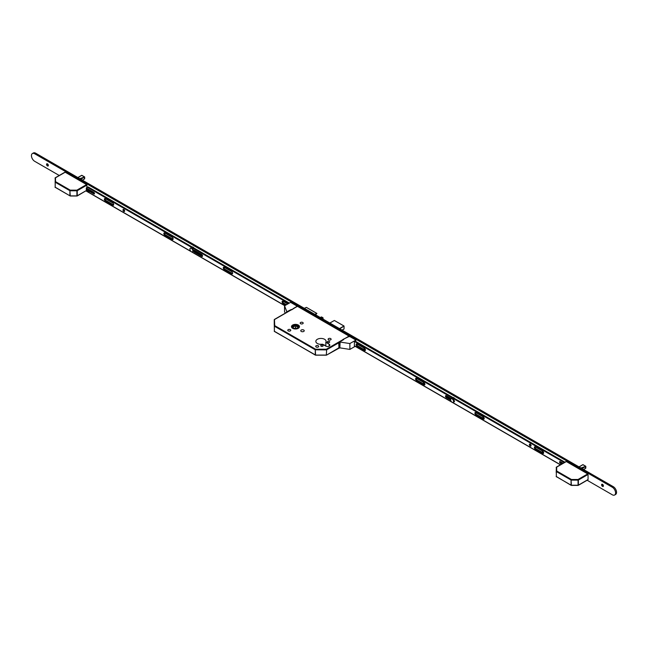 <?xml version="1.0" encoding="UTF-8"?>
<svg xmlns="http://www.w3.org/2000/svg" width="648" height="648" viewBox="0 0 648 648"><rect width="100%" height="100%" fill="white"/><g stroke="black" fill="none" stroke-linecap="round" stroke-linejoin="round"><path stroke-width="0.97" d="M298.307 325.045A3.993 2.309 0 0 0 293.949 324.543A3.993 2.309 0 0 0 291.487 326.681A3.993 2.309 0 0 0 292.653 328.309A3.993 2.309 0 0 0 297.011 328.811A3.993 2.309 0 0 0 299.473 326.681A3.993 2.309 0 0 0 298.307 325.045M292.702 328.285A3.929 2.268 0 0 0 296.978 328.771A3.929 2.268 0 0 0 299.408 326.681A3.929 2.268 0 0 0 298.258 325.077A3.929 2.268 0 0 0 293.973 324.583A3.929 2.268 0 0 0 291.551 326.681A3.929 2.268 0 0 0 292.702 328.285M297.926 325.264A3.467 2.001 0 0 0 294.151 324.826A3.467 2.001 0 0 0 292.013 326.681A3.467 2.001 0 0 0 293.026 328.091A3.467 2.001 0 0 0 296.808 328.528A3.467 2.001 0 0 0 298.947 326.681A3.467 2.001 0 0 0 297.926 325.264M298.882 327.054A3.467 2.001 0 0 0 297.926 326.017A3.467 2.001 0 0 0 294.459 325.523A3.467 2.001 0 0 0 292.078 327.054M322.793 345.238A1.199 0.697 0 0 0 321.481 345.084A1.199 0.697 0 0 0 320.744 345.732A1.199 0.697 0 0 0 321.092 346.218A1.199 0.697 0 0 0 322.404 346.372A1.199 0.697 0 0 0 323.141 345.732A1.199 0.697 0 0 0 322.793 345.238M329.322 341.464A1.199 0.697 0 0 0 328.018 341.318A1.199 0.697 0 0 0 327.272 341.958A1.199 0.697 0 0 0 327.629 342.444A1.199 0.697 0 0 0 328.933 342.598A1.199 0.697 0 0 0 329.678 341.958A1.199 0.697 0 0 0 329.322 341.464M318.265 345.773A1.499 0.867 0 0 0 316.629 345.587A1.499 0.867 0 0 0 315.706 346.388A1.499 0.867 0 0 0 316.143 347.004A1.499 0.867 0 0 0 317.779 347.19A1.499 0.867 0 0 0 318.703 346.388A1.499 0.867 0 0 0 318.265 345.773M330.683 338.604A1.499 0.867 0 0 0 329.046 338.418A1.499 0.867 0 0 0 328.115 339.22A1.499 0.867 0 0 0 328.56 339.836A1.499 0.867 0 0 0 330.197 340.022A1.499 0.867 0 0 0 331.12 339.22A1.499 0.867 0 0 0 330.683 338.604M290.336 329.646A1.499 0.867 0 0 0 288.7 329.459A1.499 0.867 0 0 0 287.769 330.261A1.499 0.867 0 0 0 288.214 330.877A1.499 0.867 0 0 0 289.85 331.063A1.499 0.867 0 0 0 290.774 330.261A1.499 0.867 0 0 0 290.336 329.646M302.746 322.485A1.499 0.867 0 0 0 301.109 322.291A1.499 0.867 0 0 0 300.186 323.093A1.499 0.867 0 0 0 300.623 323.708A1.499 0.867 0 0 0 302.26 323.895A1.499 0.867 0 0 0 303.191 323.093A1.499 0.867 0 0 0 302.746 322.485M303.726 330.026A1.733 0.996 0 0 0 301.838 329.808A1.733 0.996 0 0 0 300.769 330.731A1.733 0.996 0 0 0 301.279 331.444A1.733 0.996 0 0 0 303.167 331.654A1.733 0.996 0 0 0 304.236 330.731A1.733 0.996 0 0 0 303.726 330.026M324.591 339.293A5.127 2.965 0 0 0 319.002 338.653A5.127 2.965 0 0 0 315.835 341.391A5.127 2.965 0 0 0 317.334 343.481A5.127 2.965 0 0 0 322.518 344.209L325.831 346.121A2.357 1.361 0 0 0 328.398 346.421A2.357 1.361 0 0 0 329.848 345.165A2.357 1.361 0 0 0 329.16 344.201L325.847 342.29A5.127 2.965 0 0 0 326.09 341.391A5.127 2.965 0 0 0 324.591 339.293M325.628 346.008A5.127 2.965 0 0 0 324.591 345.141A5.127 2.965 0 0 0 323.093 344.542M321.773 344.315A5.127 2.965 0 0 0 320.153 344.315M322.826 318.986L322.923 318.816A0.923 0.535 -60 0 0 322.461 317.795L321.157 317.042L320.306 317.528M321.157 317.042A0.923 0.535 -60 0 1 321.619 316.994L322.923 317.747M322.461 317.795L321.619 318.281M294.524 328.601L292.54 327.37L295.585 325.733L298.42 327.491L296.322 328.617M296.622 328.455L295.585 327.815L294.33 328.479M295.585 325.733L295.585 327.815M291.422 309.623L274.477 319.407L274.703 325.628L315.6 349.231L326.325 349.231L349.061 336.11L297.44 306.31L274.703 319.432L274.242 319.812L274.242 324.899M349.061 336.11L349.385 336.676M315.527 314.766L316.896 313.43L314.79 314.345M304.333 308.31L306.366 307.387L316.815 313.421M325.847 346.137L325.847 342.29M274.388 331.371L274.242 331.096A0.462 0.462 0 0 0 274.477 331.493L315.276 354.893L315.276 349.799L274.379 326.187L274.379 331.282L274.242 319.812A0.462 0.462 0 0 1 274.477 319.407L274.388 319.537M274.703 325.628L274.379 326.187L274.703 325.628M338.815 342.776L326.649 349.799L326.325 349.231L326.325 349.88L315.276 349.799L315.6 355.169L326.551 355.104L338.815 347.871M315.6 355.08L326.325 355.08M82.361 180.152L84.653 178.799L84.532 178.232L84.532 178.945L82.401 180.176L84.434 179.002M79.769 178.662L84.653 176.961L81.64 175.349L77.841 177.544L81.551 175.397M84.281 179.091L84.645 176.969M81.81 175.325L82.247 175.713L81.778 175.316L77.979 177.625M80.708 179.196L84.507 177.034L80.822 179.261M81.616 175.365L77.938 177.601M64.849 172.4L55.509 177.795L55.509 181.643L70.235 190.148L76.91 190.148L86.573 184.567L65.173 172.214M86.573 184.567L86.897 185.134L77.234 190.715L77.234 195.801L86.694 190.342M86.897 187.596L86.897 185.134M76.91 195.996L70.235 195.996L77.136 196.012L86.573 190.415M55.193 187.385L55.193 177.892M76.91 190.787L76.91 190.148L76.91 190.787L70.235 190.787L70.235 190.148L69.903 190.715L55.185 182.209L55.185 187.304L69.903 195.801L69.903 190.715L70.235 195.882L76.91 195.882L76.91 190.787M55.048 182.023L55.509 181.643L55.048 182.023M583.516 469.492L585.808 468.14L585.687 467.573L585.687 468.285L583.556 469.517L585.59 468.342M580.924 467.994L585.808 466.301L582.795 464.689L578.996 466.884L582.706 464.738M585.808 466.301L581.013 468.05M582.965 464.656L583.394 465.053L582.933 464.648L579.126 466.957M581.977 468.601L585.687 466.463L585.436 468.431M582.771 464.705L579.085 466.933M566.004 461.74L556.664 467.127L556.664 470.983L571.39 479.48L578.057 479.48L587.728 473.907L566.328 461.546M587.728 473.907L588.052 474.466L578.389 480.047L578.389 485.141L588.052 479.56L588.052 474.466M556.203 472.603L556.349 467.232M578.057 480.128L578.057 479.48L578.057 480.128L571.39 480.128L571.39 479.48L571.058 480.047L556.332 471.55L556.332 476.645L571.058 485.141L571.058 480.047L571.39 485.222L578.057 485.222L578.057 480.128M571.39 485.328L571.155 485.352A0.462 0.462 0 0 0 571.39 485.417L578.291 485.352L587.955 479.771M578.057 485.328L578.291 485.352A0.462 0.462 0 0 1 578.057 485.417L571.155 485.352L556.203 476.45A0.462 0.462 0 0 0 556.43 476.855L556.664 476.831M556.203 471.363L556.664 470.983L556.203 471.363M48.195 165.912A1.272 0.737 60 0 1 47.693 165.799L47.693 165.799A1.272 0.737 60 0 1 46.802 164.244A1.272 0.737 60 0 1 46.948 163.75M47.45 163.863A1.272 0.737 60 0 1 48.284 164.981A1.272 0.737 60 0 1 48.09 166.001A1.272 0.737 60 0 1 47.45 165.937A1.272 0.737 60 0 1 46.624 164.819A1.272 0.737 60 0 1 46.818 163.798A1.272 0.737 60 0 1 47.45 163.863M365.189 349.053A1.272 0.737 60 0 1 364.921 348.948L364.921 348.948A1.272 0.737 60 0 1 364.2 348.114M365.245 349.175A1.272 0.737 60 0 1 364.67 349.086A1.272 0.737 60 0 1 363.828 347.895M424.643 383.381A1.272 0.737 60 0 1 424.375 383.276L424.375 383.276A1.272 0.737 60 0 1 423.662 382.442M424.707 383.503A1.272 0.737 60 0 1 424.132 383.414A1.272 0.737 60 0 1 423.282 382.223M483.967 417.668A1.272 0.737 60 0 1 483.837 417.604L483.837 417.604A1.272 0.737 60 0 1 483.116 416.769M484.056 417.863A1.272 0.737 60 0 1 483.594 417.741A1.272 0.737 60 0 1 482.744 416.551M543.429 451.996A1.272 0.737 60 0 1 543.291 451.931L543.291 451.931A1.272 0.737 60 0 1 542.579 451.097M543.518 452.191A1.272 0.737 60 0 1 543.048 452.069A1.272 0.737 60 0 1 542.198 450.887M603.256 486.373A1.272 0.737 60 0 1 602.753 486.259L602.753 486.259A1.272 0.737 60 0 1 601.854 484.704A1.272 0.737 60 0 1 602.008 484.21M602.51 484.323A1.272 0.737 60 0 1 603.337 485.441A1.272 0.737 60 0 1 603.142 486.462A1.272 0.737 60 0 1 602.51 486.397A1.272 0.737 60 0 1 601.676 485.279A1.272 0.737 60 0 1 601.87 484.259A1.272 0.737 60 0 1 602.51 484.323M59.243 175.478L34.709 161.32A4.617 2.665 60 0 1 31.695 157.245A4.617 2.665 60 0 1 32.4 153.544A4.617 2.665 60 0 1 34.709 153.77L612.311 487.247A4.617 2.665 60 0 1 615.325 491.322A4.617 2.665 60 0 1 614.62 495.023A4.617 2.665 60 0 1 612.311 494.789L587.129 480.249M32.4 153.544L33.38 152.977A4.617 2.665 60 0 1 35.689 153.212L613.292 486.68A4.617 2.665 60 0 1 616.305 490.755A4.617 2.665 60 0 1 615.6 494.456L614.62 495.023M560.39 464.819L355.185 346.34M284.78 305.694L85.973 190.917M48.009 165.912A2.309 1.337 60 0 1 46.85 163.912M365.148 348.98A2.309 1.337 60 0 1 364.654 348.397M424.602 383.308A2.309 1.337 60 0 1 424.116 382.725M603.069 486.373A2.309 1.337 60 0 1 601.911 484.372M286.254 312.611A0.923 0.535 -60 0 1 286.87 311.753L291.236 309.517L291.721 309.801L296.622 306.626M296.622 306.399L297.732 306.48L290.579 302.349L284.537 305.84L284.537 311.68L285.233 313.195M287.113 311.891A0.923 0.535 120 0 0 286.651 312.385M284.537 305.84L286.87 311.753M339.382 342.071L339.625 342.217A0.923 0.535 120 0 0 338.977 343.343L338.726 343.205A0.923 0.535 -60 0 1 339.382 342.071L343.505 339.69L343.011 339.406L348.891 336.579L348.276 336.223L348.762 335.939L355.922 340.07L349.871 343.562L340.087 342.047L339.86 347.927L340.087 342.047M355.541 341.326L355.922 340.07M354.804 345.992L354.399 346.226L354.399 341.512L355.379 341.229M355.298 346.275L349.871 349.41L349.871 343.562M338.726 343.205L338.977 347.684L338.977 343.343M339.058 348.008A0.923 0.535 -60 0 1 338.726 347.539M349.871 349.41L340.087 347.895M338.977 347.684A0.923 0.535 120 0 0 339.625 348.057L339.86 347.927M124.627 211.118A1.175 0.68 60 0 1 123.63 209.604A1.175 0.68 60 0 1 123.647 209.417M124.643 210.94A1.175 0.68 60 0 1 124.4 211.483A1.175 0.68 60 0 1 123.493 211.167A1.175 0.68 60 0 1 122.974 209.976A1.175 0.68 60 0 1 123.225 209.442A1.175 0.68 60 0 1 124.133 209.758A1.175 0.68 60 0 1 124.643 210.94M286.448 304.73L283.727 303.167A1.385 0.802 60 0 1 282.747 301.466A1.385 0.802 60 0 1 282.787 301.166M285.792 305.111L283.079 303.539A1.385 0.802 60 0 1 282.099 301.846A1.385 0.802 60 0 1 282.382 301.207A1.385 0.802 60 0 1 283.079 301.279L287.752 303.977M232.559 273.569A1.385 0.802 60 0 1 232.276 273.456L224.921 269.212A1.385 0.802 60 0 1 223.941 267.519A1.385 0.802 60 0 1 223.989 267.211M223.293 267.891A1.385 0.802 60 0 1 223.576 267.26A1.385 0.802 60 0 1 224.273 267.324L231.62 271.569A1.385 0.802 60 0 1 232.527 272.792A1.385 0.802 60 0 1 232.316 273.901A1.385 0.802 60 0 1 231.62 273.837L224.273 269.592A1.385 0.802 60 0 1 223.293 267.891M202.532 256.082A1.158 0.664 60 0 1 202.379 256.009L195.032 251.764A1.158 0.664 60 0 1 194.214 250.355A1.158 0.664 60 0 1 194.23 250.185M193.558 250.727A1.158 0.664 60 0 1 193.801 250.201A1.158 0.664 60 0 1 194.376 250.258L201.731 254.502A1.158 0.664 60 0 1 202.484 255.523A1.158 0.664 60 0 1 202.306 256.446A1.158 0.664 60 0 1 201.731 256.389L194.376 252.145A1.158 0.664 60 0 1 193.558 250.727M173.097 239.242A1.385 0.802 60 0 1 172.814 239.128L165.467 234.884A1.385 0.802 60 0 1 164.487 233.191A1.385 0.802 60 0 1 164.527 232.883M163.831 233.564A1.385 0.802 60 0 1 164.114 232.932A1.385 0.802 60 0 1 164.811 232.996L172.166 237.241A1.385 0.802 60 0 1 173.065 238.464A1.385 0.802 60 0 1 172.854 239.574A1.385 0.802 60 0 1 172.166 239.509L164.811 235.264A1.385 0.802 60 0 1 163.831 233.564M113.643 204.914A1.385 0.802 60 0 1 113.359 204.8L106.005 200.556A1.385 0.802 60 0 1 105.025 198.855A1.385 0.802 60 0 1 105.065 198.555M104.368 199.236A1.385 0.802 60 0 1 104.66 198.604A1.385 0.802 60 0 1 105.349 198.669L112.703 202.913A1.385 0.802 60 0 1 113.611 204.136A1.385 0.802 60 0 1 113.4 205.246A1.385 0.802 60 0 1 112.703 205.181L105.349 200.937A1.385 0.802 60 0 1 104.368 199.236M94.487 193.566A0.972 0.559 60 0 1 94.454 193.549L87.925 189.775A0.972 0.559 60 0 1 87.237 188.592A0.972 0.559 60 0 1 87.237 188.552M86.581 188.965A0.972 0.559 60 0 1 86.783 188.519A0.972 0.559 60 0 1 87.269 188.568L93.806 192.343A0.972 0.559 60 0 1 94.438 193.193A0.972 0.559 60 0 1 94.292 193.971A0.972 0.559 60 0 1 93.806 193.93L87.269 190.156A0.972 0.559 60 0 1 86.581 188.965M288.652 303.458L87.472 187.312L86.322 187.928L86.289 189.597L87.529 191.678L88.217 191.549L89.359 192.739L190.909 251.367M191.881 251.926L284.893 305.629M289.308 303.086L88.128 186.932L87.472 187.312M88.055 186.924L87.407 187.304L88.128 186.932M364.459 348.268A1.385 0.802 60 0 1 365.44 349.961A1.385 0.802 60 0 1 365.156 350.6A1.385 0.802 60 0 1 364.459 350.528L357.113 346.283A1.385 0.802 60 0 1 356.206 345.06A1.385 0.802 60 0 1 356.416 343.95A1.385 0.802 60 0 1 357.113 344.023L364.459 348.268M423.922 382.595A1.385 0.802 60 0 1 424.902 384.288A1.385 0.802 60 0 1 424.61 384.928A1.385 0.802 60 0 1 423.922 384.855L416.567 380.611A1.385 0.802 60 0 1 415.668 379.396A1.385 0.802 60 0 1 415.878 378.278A1.385 0.802 60 0 1 416.567 378.351L423.922 382.595M453.819 400.067A1.158 0.664 60 0 1 454.467 401.363A1.158 0.664 60 0 1 454.224 401.89A1.158 0.664 60 0 1 453.819 401.914M483.214 416.826A1.385 0.802 60 0 1 484.194 418.527A1.385 0.802 60 0 1 483.91 419.159A1.385 0.802 60 0 1 483.214 419.094L475.867 414.85A1.385 0.802 60 0 1 474.96 413.627A1.385 0.802 60 0 1 475.17 412.517A1.385 0.802 60 0 1 475.867 412.582L483.214 416.826M542.676 451.154A1.385 0.802 60 0 1 543.656 452.855A1.385 0.802 60 0 1 543.364 453.487A1.385 0.802 60 0 1 542.676 453.422L535.321 449.177A1.385 0.802 60 0 1 534.422 447.954A1.385 0.802 60 0 1 534.632 446.845A1.385 0.802 60 0 1 535.321 446.909L542.676 451.154M531.06 445.581A1.175 0.68 60 0 1 530.817 446.124A1.175 0.68 60 0 1 529.91 445.808A1.175 0.68 60 0 1 529.392 444.617A1.175 0.68 60 0 1 529.635 444.083A1.175 0.68 60 0 1 530.55 444.398A1.175 0.68 60 0 1 531.06 445.581M531.044 445.759A1.175 0.68 60 0 1 530.048 444.245A1.175 0.68 60 0 1 530.064 444.066M562.351 463.685L560.901 462.85A0.972 0.559 60 0 1 560.22 461.627M355.136 341.091L564.918 462.202M543.615 453.155A1.385 0.802 60 0 1 543.332 453.041L535.977 448.797A1.385 0.802 60 0 1 535.037 446.796M484.153 418.827A1.385 0.802 60 0 1 483.87 418.713L476.515 414.469A1.385 0.802 60 0 1 475.583 412.468M454.45 401.525A1.158 0.664 60 0 1 454.305 401.452L454.046 401.306M450.668 399.354L446.95 397.208A1.158 0.664 60 0 1 446.148 395.628M424.861 384.596A1.385 0.802 60 0 1 424.578 384.483L417.223 380.238A1.385 0.802 60 0 1 416.283 378.238M365.399 350.268A1.385 0.802 60 0 1 365.116 350.155L357.761 345.911A1.385 0.802 60 0 1 356.829 343.91M561.703 464.065L560.253 463.231A0.972 0.559 60 0 1 559.621 462.372A0.972 0.559 60 0 1 559.767 461.595A0.972 0.559 60 0 1 560.253 461.643L563.072 463.271M354.48 341.464L564.262 462.583M560.504 464.754L452.579 402.44M451.615 401.882L354.399 345.757M450.668 400.108L446.302 397.589A1.158 0.664 60 0 1 445.541 396.568A1.158 0.664 60 0 1 445.719 395.644A1.158 0.664 60 0 1 446.302 395.701L451.324 398.601M453.357 402.165A2.082 1.199 -120 0 0 453.624 402.076A2.082 1.199 -120 0 0 453.948 400.415A2.082 1.199 -120 0 0 451.551 398.48A2.082 1.199 -120 0 0 451.332 398.666M450.741 400.424A2.082 1.199 -120 0 0 453.138 402.359A2.082 1.199 -120 0 0 453.454 400.699A2.082 1.199 -120 0 0 451.057 398.755A2.082 1.199 -120 0 0 450.741 400.424M454.677 398.561A2.309 1.337 -120 0 0 453.762 397.71L453.859 397.767A2.171 1.256 60 0 1 454.742 398.601M453.859 397.767L453.762 397.71A2.309 1.337 -120 0 0 452.855 397.508M194.335 250.233A2.309 1.337 60 0 1 194.27 250.719M193.971 248.038A2.309 1.337 -120 0 0 193.064 247.196L193.161 247.253A2.171 1.256 60 0 1 194.036 248.079M194.359 250.97A2.309 1.337 -120 0 0 194.651 250.42M193.161 247.253L193.064 247.196A2.309 1.337 -120 0 0 192.148 246.993M192.65 251.651A2.082 1.199 -120 0 0 192.926 251.562A2.082 1.199 -120 0 0 193.242 249.893A2.082 1.199 -120 0 0 190.844 247.957A2.082 1.199 -120 0 0 190.625 248.152M190.034 249.909A2.082 1.199 -120 0 0 192.432 251.845A2.082 1.199 -120 0 0 192.756 250.177A2.082 1.199 -120 0 0 190.358 248.241A2.082 1.199 -120 0 0 190.034 249.909M326.649 349.799L326.325 354.974L326.649 349.799M329.16 346.121L329.16 344.201M339.163 348.106L326.551 355.104A0.462 0.462 0 0 1 326.325 355.169L315.6 355.169A0.462 0.462 0 0 1 315.365 355.104L274.703 331.468M342.136 330.132L344.031 329.046L342.095 330.107L344.056 328.981L344.056 326.187L339.682 328.714M339.487 328.601L343.958 326.017L334.36 320.476L329.881 323.06M344.056 328.868L344.031 326.009L334.457 320.533M329.84 323.036L334.255 320.533M84.281 177.139L79.858 178.71M70.235 195.996L55.048 187.118A0.462 0.462 0 0 0 55.274 187.515L55.509 187.491M581.864 468.536L585.436 466.471M35.689 153.212L34.709 153.77M613.292 486.68L612.311 487.247M93.806 193.93L94.454 193.549M87.269 190.156L87.925 189.775M112.703 205.181L113.359 204.8M105.349 200.937L106.005 200.556M172.166 239.509L172.814 239.128M164.811 235.264L165.467 234.884M201.731 256.389L202.379 256.009M194.376 252.145L195.032 251.764M231.62 273.837L232.276 273.456M224.273 269.592L224.921 269.212M283.079 303.539L283.727 303.167M560.901 462.85L560.253 463.231M535.977 448.797L535.321 449.177M543.332 453.041L542.676 453.422M476.515 414.469L475.867 414.85M483.87 418.713L483.214 419.094M446.95 397.208L446.302 397.589M424.578 384.483L423.922 384.855M417.223 380.238L416.567 380.611M357.761 345.911L357.113 346.283M365.116 350.155L364.459 350.528M299.408 327.102L299.408 326.681M306.439 307.387L316.896 313.43M291.551 327.102L291.551 326.681M296.816 306.512L293.382 308.497M84.669 178.686L84.669 176.953L81.915 175.365M55.048 178.168A0.462 0.462 0 0 1 55.274 177.771L64.946 172.19M585.816 468.026L585.816 466.293L583.07 464.705M556.203 467.508A0.462 0.462 0 0 1 556.43 467.103L566.093 461.522M88.088 191.97L88.517 191.727M453.624 402.076L453.138 402.359M451.551 398.48L451.057 398.755M192.926 251.562L192.432 251.845M190.844 247.957L190.358 248.241"/></g></svg>
